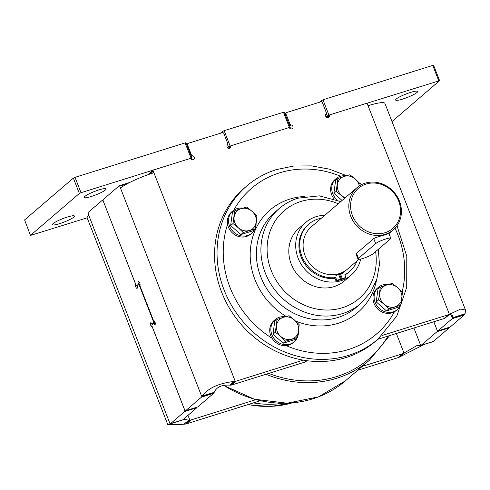 <?xml version="1.0" encoding="UTF-8"?>
<svg xmlns="http://www.w3.org/2000/svg" width="490" height="490" viewBox="0 0 490 490"><rect width="100%" height="100%" fill="white"/><g stroke="black" fill="none" stroke-linecap="round" stroke-linejoin="round"><path stroke-width="0.73" d="M373.068 253.802A8.348 1.292 -21.3 0 1 363.053 258.414A8.348 1.292 -21.3 0 1 357.994 259.118A8.348 1.292 -21.3 0 1 358.472 258.371L375.683 243.61A8.348 1.292 -21.3 0 1 385.697 238.998A8.348 1.292 -21.3 0 1 390.757 238.293A8.348 1.292 -21.3 0 1 390.285 239.04L373.068 253.802M388.325 234.024C389.691 233.148 388.313 233.528 384.203 235.157C379.456 236.296 375.965 237.442 373.723 238.587L356.512 253.348L356.114 254.292L357.994 259.118M356.977 260.98A31.256 28.236 -130.6 0 1 349.609 271.515A31.256 28.236 -130.6 0 1 344.887 274.725L345.873 277.26L345.083 277.94A33.975 30.692 -130.6 0 1 341.573 279.441L339.301 273.61M349.609 271.515L348.813 272.195A31.256 28.236 -130.6 0 1 344.96 274.921M338.406 273.867L340.538 279.331A33.975 30.692 -130.6 0 1 336.746 280.115L335.76 277.579A31.256 28.236 -130.6 0 1 301.92 256.337A31.256 28.236 -130.6 0 1 308.921 224.059A31.256 28.236 -130.6 0 1 321.385 218.203M340.538 279.331L339.748 280.011A33.975 30.692 -130.6 0 1 335.956 280.795L334.964 278.259A31.256 28.236 -130.6 0 1 301.13 257.017A31.256 28.236 -130.6 0 1 308.124 224.739L308.921 224.059M360.003 185.489L360.119 183.781L355.287 179.034A11.821 10.682 49.4 0 0 349.952 176.235A11.821 10.682 49.4 0 0 344.207 176.394L337.959 178.501L336.232 191.247L344.58 198.315M359.354 185.894A11.821 10.682 49.4 0 0 355.287 179.034L349.903 174.765L344.207 176.394A11.821 10.682 49.4 0 0 337.371 184.638A11.821 10.682 49.4 0 0 341.616 195.516A11.821 10.682 49.4 0 0 345.223 197.764M294.398 319.97A11.821 10.682 49.4 0 0 289.057 317.171A11.821 10.682 49.4 0 0 283.318 317.33L277.071 319.437L275.343 332.189L280.727 336.459L285.554 341.205L297.497 337.469L299.225 324.717L294.398 319.97L289.014 315.701L283.318 317.33A11.821 10.682 49.4 0 0 276.483 325.574A11.821 10.682 49.4 0 0 280.727 336.459A11.821 10.682 49.4 0 0 286.062 339.258A11.821 10.682 49.4 0 0 291.801 339.098A11.821 10.682 49.4 0 0 298.637 330.854A11.821 10.682 49.4 0 0 294.398 319.97M252.038 211.331A11.821 10.682 49.4 0 0 246.703 208.532A11.821 10.682 49.4 0 0 240.964 208.691L234.71 210.798L232.983 223.55L238.367 227.819L243.199 232.566L255.143 228.83L256.87 216.078L252.038 211.331L246.654 207.062L240.964 208.691A11.821 10.682 49.4 0 0 234.128 216.935A11.821 10.682 49.4 0 0 238.367 227.819A11.821 10.682 49.4 0 0 243.708 230.619A11.821 10.682 49.4 0 0 249.447 230.459A11.821 10.682 49.4 0 0 256.282 222.215A11.821 10.682 49.4 0 0 252.038 211.331M397.647 287.673A11.821 10.682 49.4 0 0 392.306 284.874A11.821 10.682 49.4 0 0 386.567 285.033L380.32 287.14L378.586 299.886L383.97 304.155L388.803 308.902L400.747 305.166L402.474 292.414L397.647 287.673L392.257 283.404L386.567 285.033A11.821 10.682 49.4 0 0 379.732 293.277A11.821 10.682 49.4 0 0 383.97 304.155A11.821 10.682 49.4 0 0 389.311 306.954A11.821 10.682 49.4 0 0 395.05 306.795A11.821 10.682 49.4 0 0 401.886 298.551A11.821 10.682 49.4 0 0 397.647 287.673M153.205 323.639L152.372 323.902A1.39 0.557 72.6 0 0 152.457 323.853L153.413 323.033A1.39 0.557 -107.4 0 0 153.364 321.366L139.387 285.517A1.39 0.557 -107.4 0 0 138.523 284.58A1.39 0.557 -107.4 0 0 138.437 284.623L137.482 285.443A1.39 0.557 72.6 0 0 137.365 286.57A2.089 0.833 72.6 0 1 137.065 288.328A2.089 0.833 72.6 0 1 135.522 286.099A2.089 0.833 72.6 0 1 135.485 284.806L135.865 284.69A1.39 0.557 -107.4 0 0 136.735 285.633A1.39 0.557 -107.4 0 0 136.814 285.584L138.045 284.537L140.011 283.918M260.11 400.673A6.958 6.284 -130.6 0 1 259.014 401.145L186.482 423.838A6.958 6.284 49.4 0 1 185.355 424.071L183.719 424.248C170.079 424.885 165.32 424.836 169.442 424.101L167.752 424.505L87.171 217.823A27.82 4.318 -21.3 0 1 88.427 215.618L88.506 214.687L170.079 423.917A6.958 2.781 72.6 0 1 170.079 423.917A6.958 2.781 72.6 0 0 170.52 423.672L184.663 411.551A1.39 0.557 -107.4 0 0 184.614 409.885L152.562 327.675A1.39 0.557 72.6 0 0 151.833 326.738A2.089 0.833 72.6 0 1 150.553 324.754A2.089 0.833 72.6 0 1 150.798 322.751A2.089 0.833 72.6 0 1 151.006 322.751A2.089 0.833 72.6 0 1 151.741 323.443A1.39 0.557 72.6 0 0 152.372 323.902M228.346 148.25L231.274 145.744A1.39 1.256 -130.6 0 0 230.864 146.639A2.089 1.887 -130.6 0 1 228.095 148.133A2.089 1.887 -130.6 0 1 227.476 144.862A1.39 1.256 -130.6 0 0 227.746 143.46L223.899 133.586A1.39 1.256 49.4 0 0 222.184 132.686L188.234 143.307A1.39 1.256 49.4 0 0 187.517 144.973L191.37 154.84A1.39 1.256 -130.6 0 0 192.552 155.783A2.089 1.887 -130.6 0 1 193.869 159.354A2.089 1.887 -130.6 0 1 191.137 159.066A1.39 1.256 -130.6 0 0 189.722 158.644L153.511 169.975A0.698 0.631 49.4 0 0 153.156 170.802L153.652 172.082L152.972 173.019A27.82 4.318 158.7 0 0 120.871 187.805L120.767 187.86M326.91 117.416L329.831 114.911A1.39 1.256 -130.6 0 0 329.427 115.805A2.089 1.887 -130.6 0 1 326.652 117.3A2.089 1.887 -130.6 0 1 326.034 114.023A1.39 1.256 -130.6 0 0 326.309 112.627L322.463 102.753A1.39 1.256 49.4 0 0 320.742 101.853L286.797 112.473A1.39 1.256 49.4 0 0 286.08 114.139L289.927 124.007A1.39 1.256 -130.6 0 0 291.115 124.95A2.089 1.887 -130.6 0 1 292.426 128.521A2.089 1.887 -130.6 0 1 289.694 128.233A1.39 1.256 -130.6 0 0 288.285 127.81L231.678 145.518A1.39 1.256 -130.6 0 0 231.274 145.744M138.045 284.537A1.39 0.557 72.6 0 0 138.162 283.41A2.089 0.833 72.6 0 1 138.462 281.652A2.089 0.833 72.6 0 1 140.005 283.882A2.089 0.833 72.6 0 1 140.042 285.174A1.39 0.557 72.6 0 0 140.226 286.577L153.162 319.762A1.39 0.557 72.6 0 0 153.891 320.699A2.089 0.833 72.6 0 1 155.171 322.69A2.089 0.833 72.6 0 1 154.932 324.686A2.089 0.833 72.6 0 1 154.724 324.686A2.089 0.833 72.6 0 1 153.983 323.994L155.312 323.578M126.91 183.946L119.756 186.182L119.284 185.741L103.249 199.485A1.39 0.557 -107.4 0 0 103.292 201.157L135.865 284.696M185.612 410.736L201.47 397.139A6.958 2.781 72.6 0 0 201.831 396.692L202.339 395.896L214.197 392.343L214.001 392.888A6.958 2.781 72.6 0 1 213.64 393.335L197.776 406.933L185.612 410.736A1.39 0.557 -107.4 0 1 185.526 410.785A1.39 0.557 -107.4 0 1 184.657 409.848L152.09 326.303A1.39 0.557 -107.4 0 1 152.041 324.637L153.266 323.584A1.39 0.557 72.6 0 1 153.352 323.535A1.39 0.557 72.6 0 1 153.983 323.994M119.756 186.182L120.258 187.462L122.084 186.892M24.58 219.93L30.49 235.421L24.58 219.93L73.365 178.103L75.031 177.337L81.022 192.699L153.309 170.085L148.782 173.968A0.698 0.631 -130.6 0 0 148.58 174.501M81.022 192.699L79.356 193.47L30.57 235.298M30.49 235.421L87.177 217.836M366.692 103.335L439.604 80.666L391.994 121.545M319.192 102.343L322.953 99.776L328.943 115.138L329.942 114.832M328.943 115.138L326.126 116.896M288.616 127.755L290.239 127.394L289.523 128.068M220.384 133.249L222.478 131.455L224.15 130.689L230.141 146.051L231.384 145.665M230.141 146.051L227.495 147.655M190.059 158.589L191.927 158.154L191.039 158.968M396.306 98.962A11.821 1.831 -21.3 0 1 408.274 93.167A11.821 1.831 -21.3 0 1 417.664 91.434A11.821 1.831 -21.3 0 1 416.99 92.494A11.821 1.831 -21.3 0 1 405.022 98.288A11.821 1.831 -21.3 0 1 395.632 100.021A11.821 1.831 -21.3 0 1 396.306 98.962M84.807 196.41A11.821 1.831 -21.3 0 1 96.775 190.616A11.821 1.831 -21.3 0 1 106.165 188.883A11.821 1.831 -21.3 0 1 105.491 189.942A11.821 1.831 -21.3 0 1 93.523 195.737A11.821 1.831 -21.3 0 1 84.133 197.47A11.821 1.831 -21.3 0 1 84.807 196.41M53.098 223.599A11.821 1.831 -21.3 0 1 65.072 217.799A11.821 1.831 -21.3 0 1 74.462 216.066A11.821 1.831 -21.3 0 1 73.788 217.125A11.821 1.831 -21.3 0 1 61.814 222.919A11.821 1.831 -21.3 0 1 52.43 224.659A11.821 1.831 -21.3 0 1 53.098 223.599M129.685 182.482L119.37 185.71M88.506 214.687L87.986 212.574L102.294 200.3A1.39 0.557 -107.4 0 1 102.379 200.257L103.072 200.036M445.502 317.679L444.853 318.2A6.958 6.284 -130.6 0 1 443.811 318.641L377.851 339.276M306.911 360.695L306.385 361.148A6.958 6.284 -130.6 0 1 304.351 362.269L306.287 360.609M152.317 173.233L153.652 172.082L235.225 381.312A6.958 6.284 -130.6 0 0 236.352 381.079L231.819 384.962L304.351 362.269M231.819 384.962A6.958 6.284 -130.6 0 1 230.698 385.195L229.804 385.152C221.701 384.644 216.5 387.045 214.197 392.343M75.031 177.337L185.091 142.909L185.937 142.786L191.927 158.154M183.719 424.248L189.011 420.132L189.887 420.187A6.958 6.284 49.4 0 0 191.008 419.948L255.921 399.644M403.001 353.633A6.958 6.284 49.4 0 0 404.042 353.192L399.509 357.075A6.958 6.284 49.4 0 1 398.468 357.516L403.001 353.633L362.275 366.373M322.953 99.776L432.768 65.421L433.613 65.305L439.604 80.666M329.831 114.911A1.39 1.256 -130.6 0 1 330.242 114.685L366.453 103.359A0.698 0.631 49.4 0 1 367.31 103.806L367.806 105.087L368.976 105.442A27.82 4.318 -21.3 0 1 384.92 103.39L465.5 310.072L465.071 313.704L452.638 317.747L452.54 315.125L449.636 314.562M465.071 313.704L464.661 314.47A6.958 2.781 -107.4 0 1 464.293 314.917L452.129 318.727A6.958 2.781 -107.4 0 0 452.491 318.28L452.638 317.747M465.5 310.072L460.667 309.049L449.385 314.317L444.853 318.2M381.967 335.521L448.338 314.758L443.811 318.641M367.806 105.087L449.385 314.317A6.958 6.284 -130.6 0 1 448.338 314.758M236.352 381.079L303.267 360.138A100.848 91.097 49.4 0 0 346.087 357.516A100.848 91.097 -130.6 0 0 375.542 341.254L378.035 339.123A100.848 91.097 -130.6 0 1 348.58 355.385A100.848 91.097 49.4 0 1 232.334 306.764A100.848 91.097 49.4 0 1 246.746 185.998L244.259 188.136A100.848 91.097 49.4 0 0 220.163 288.144A100.848 91.097 49.4 0 0 303.267 360.138M202.339 395.896C208.072 388.184 218.479 383.388 233.559 381.52L235.225 381.312L230.698 385.195M153.425 172.768L152.972 173.019M120.871 187.805L120.258 187.462L201.831 396.692L214.001 392.888M253.397 402.902A100.848 91.097 49.4 0 0 283.177 403.276M398.468 357.516L357.749 370.256M396.361 333.488L404.042 353.192L404.556 352.8M399.509 357.075L400.955 356.285L404.452 352.898M432.174 341.91L432.909 341.695A6.958 2.781 -107.4 0 0 432.927 341.689A6.958 2.781 -107.4 0 0 433.35 341.45L421.18 345.26A6.958 2.781 -107.4 0 1 420.763 345.493L432.927 341.689L420.788 345.487M424.481 344.329L400.955 356.285M449.385 327.302A1.39 0.557 72.6 0 1 449.208 327.853L433.35 341.45M404.709 352.653L417.094 345.499L420.738 345.499A6.958 2.781 -107.4 0 0 420.763 345.493M433.791 321.777L436.994 329.99A1.39 0.557 -107.4 0 1 437.037 331.663L421.18 345.26M224.15 130.689L284.249 112.032L290.239 127.394M189.011 420.132L183.272 419.366M185.355 424.071L189.887 420.187L187.989 415.324M170.079 423.917L182.274 420.102A6.958 2.781 72.6 0 1 182.249 420.108L170.128 423.905M103.304 201.176L135.301 283.404A1.39 0.557 72.6 0 1 135.485 284.806M103.249 201.194A1.39 0.557 -107.4 0 0 102.379 200.257M197.005 407.196A1.39 0.557 72.6 0 1 196.827 407.747L184.663 411.551M170.52 423.672L182.69 419.869L196.827 407.747M182.69 419.869A6.958 2.781 72.6 0 1 182.274 420.102M345.971 175.855A14.608 13.193 49.4 0 0 336.048 178.672L334.915 179.646A14.608 13.193 49.4 0 0 331.644 194.732A14.608 13.193 49.4 0 0 334.058 198.897M336.048 178.672A14.608 13.193 49.4 0 0 332.777 193.758A14.608 13.193 -130.6 0 0 337.261 200.079M228.395 227.029A14.608 13.193 49.4 0 0 250.678 234.122L251.811 233.148A14.608 13.193 -130.6 0 1 229.528 226.055A14.608 13.193 49.4 0 1 232.799 210.976L231.666 211.943A14.608 13.193 49.4 0 0 227.611 224.267A14.608 13.193 49.4 0 0 228.395 227.029M270.756 335.668A14.608 13.193 49.4 0 0 272.054 338.265A14.608 13.193 -130.6 0 0 286.117 345.64A14.608 13.193 49.4 0 0 293.038 342.761L294.171 341.787A14.608 13.193 -130.6 0 1 271.883 334.695A14.608 13.193 49.4 0 1 275.153 319.609L274.02 320.582A14.608 13.193 49.4 0 0 270.756 335.668M388.331 284.494A14.608 13.193 49.4 0 0 378.402 287.312L377.269 288.279A14.608 13.193 49.4 0 0 373.999 303.365A14.608 13.193 49.4 0 0 394.462 311.744A95.979 86.699 -130.6 0 1 348.421 349.541A95.979 86.699 49.4 0 1 286.117 345.64M400.526 305.356A14.608 13.193 -130.6 0 1 397.415 309.49L396.281 310.458A14.608 13.193 -130.6 0 1 394.462 311.744M401.72 299.727A14.608 13.193 -130.6 0 1 400.875 304.529M397.415 309.49A14.608 13.193 -130.6 0 1 375.132 302.397A14.608 13.193 49.4 0 1 378.402 287.312M380.32 287.14L377.968 289.149L376.24 301.901L386.451 310.917L398.395 307.181L400.747 305.166M386.451 310.917L388.803 308.902M376.24 301.901L378.586 299.886M242.728 208.158A14.608 13.193 49.4 0 0 232.799 210.976M256.117 223.391A14.608 13.193 -130.6 0 1 255.272 228.187M254.923 229.014A14.608 13.193 -130.6 0 1 251.811 233.148M234.71 210.798L232.364 212.813L230.637 225.565L240.847 234.581L252.791 230.845L255.143 228.83M240.847 234.581L243.199 232.566M230.637 225.565L232.983 223.55M298.471 332.03A14.608 13.193 -130.6 0 1 297.626 336.826M297.277 337.653A14.608 13.193 -130.6 0 1 294.171 341.787M285.082 316.791A14.608 13.193 49.4 0 0 275.153 319.609M277.071 319.437L274.719 321.452L272.991 334.204L283.208 343.214L295.145 339.478L297.497 337.469M283.208 343.214L285.554 341.205M272.991 334.204L275.343 332.189M337.959 178.501L335.613 180.516L333.88 193.262L342.057 200.477M333.88 193.262L336.232 191.247M299.041 228.199A34.778 31.415 49.4 0 0 294.074 269.843A34.778 31.415 49.4 0 0 334.156 286.607A34.778 31.415 -130.6 0 0 344.311 280.997L351.195 275.098A34.778 31.415 -130.6 0 1 341.04 280.703A34.778 31.415 49.4 0 1 300.958 263.939A34.778 31.415 49.4 0 1 305.925 222.295L299.041 228.199M305.925 222.295A34.778 31.415 49.4 0 1 316.081 216.69A34.778 31.415 -130.6 0 1 324.76 215.306M360.683 259.063A34.778 31.415 -130.6 0 1 351.195 275.098M336.746 280.115L335.956 280.795M335.76 277.579L334.964 278.259M345.873 277.26A33.975 30.692 -130.6 0 1 342.363 278.761L341.573 279.441M342.363 278.761L340.232 273.298M337.898 273.996A1.74 1.568 -130.6 0 1 334.97 274.523M343.38 271.913A1.74 1.568 -130.6 0 1 340.728 273.12M342.541 272.336A1.74 1.568 -130.6 0 1 342.412 273.5M357.014 187.652A27.82 25.131 -130.6 0 1 365.142 183.168A27.82 25.131 -130.6 0 1 397.206 196.576A27.82 25.131 -130.6 0 1 393.231 229.89A27.82 25.131 -130.6 0 1 385.109 234.379A27.82 25.131 -130.6 0 1 353.039 220.966A27.82 25.131 -130.6 0 1 357.014 187.652L311.291 226.858A27.82 25.131 49.4 0 0 307.316 260.172A27.82 25.131 49.4 0 0 339.38 273.585A27.82 25.131 49.4 0 0 347.508 269.096L358.882 259.345M385.06 232.707A26.429 23.875 -130.6 0 1 352.457 215.618A26.429 23.875 -130.6 0 1 366.091 184.056A26.429 23.875 -130.6 0 1 398.695 201.151A26.429 23.875 -130.6 0 1 385.06 232.707M337.089 274.18A1.74 1.568 -130.6 0 1 336.936 275.215M464.293 314.917L450.157 327.038A1.39 0.557 72.6 0 1 450.077 327.087A1.39 0.557 72.6 0 1 449.979 327.093M433.846 321.759L437.037 329.954A1.39 0.557 -107.4 0 0 437.907 330.891A1.39 0.557 -107.4 0 0 437.993 330.848L450.157 327.038M452.129 318.727L437.993 330.848M464.661 314.47L452.491 318.28L450.904 314.2M151.833 326.738L152.212 326.622M192.552 155.783L191.388 156.782M230.864 146.639L228.836 148.378M291.115 124.95L289.743 126.126M329.427 115.805L327.394 117.545M138.162 283.41L139.705 282.926M149.027 174.342L153.156 170.802M185.091 142.909L191.082 158.27M73.365 178.103L79.356 193.47M432.768 65.421L438.758 80.789M450.794 313.557L445.202 317.949M233.559 381.52L229.804 385.152M137.604 285.339L136.814 285.584M201.47 397.139L213.64 393.335M259.675 400.575L259.014 401.145M186.482 423.838L191.008 419.948M248.191 404.526A100.848 91.097 49.4 0 0 292.107 402.902M413.915 327.994L420.738 345.499M437.037 331.663L449.208 327.853M321.287 100.548L321.863 102.024M326.346 113.533L327.271 115.91M286.08 114.139L285.327 114.783M289.927 124.007L289.174 124.656M283.41 112.149L289.4 127.51M222.478 131.455L222.968 132.698M227.636 144.673L228.469 146.816M187.517 144.973L186.966 145.444M191.37 154.84L190.818 155.312M152.457 323.853L153.241 323.608M153.413 323.033L155.122 322.5M153.364 321.366L154.381 321.048M139.387 285.517L140.011 285.321M387.958 336.115A109.889 99.268 -130.6 0 1 268.765 373.398M389.636 335.589L369.399 360.266A111.279 100.524 -130.6 0 1 266.033 374.256M369.399 360.266L345.395 380.846A111.279 100.524 -130.6 0 1 223.722 385.318M395.02 228.181A95.979 86.699 -130.6 0 1 402.106 292.022M233.699 210.271A95.979 86.699 49.4 0 1 279.533 172.86A95.979 86.699 -130.6 0 1 340.581 176.235M227.611 224.267A95.979 86.699 49.4 0 0 272.054 338.265M305 196.472A67.467 60.944 -130.6 0 0 289.768 199.105A67.467 60.944 49.4 0 0 250.219 252.785A67.467 60.944 49.4 0 0 286.276 316.448M295.586 321.054A67.467 60.944 49.4 0 0 338.186 323.296A67.467 60.944 -130.6 0 0 376.571 279.955M356.304 307.365A62.598 56.546 -130.6 0 1 338.02 317.459A62.598 56.546 49.4 0 1 265.874 287.275A62.598 56.546 49.4 0 1 274.817 212.323L279.349 208.44A62.598 56.546 49.4 0 0 270.4 283.392A62.598 56.546 49.4 0 0 342.553 313.569A62.598 56.546 -130.6 0 0 360.836 303.482L356.304 307.365M375.61 251.621A57.728 52.148 -130.6 0 1 342.394 307.732A57.728 52.148 49.4 0 1 271.178 270.394A57.728 52.148 49.4 0 1 300.958 201.464A57.728 52.148 -130.6 0 1 338.253 203.736M375.683 243.61L373.723 238.587M358.472 258.371L356.512 253.348M388.876 233.473L390.757 238.293M136.735 285.633L137.561 285.376M155.232 322.947L153.352 323.535M185.526 410.785L197.697 406.976M119.327 185.716L129.74 182.458M292.487 402.872L270.407 406.547L247.621 404.709M426.282 343.766L432.59 341.818M284.984 113.907L286.393 112.7M186.629 144.562L187.829 143.533M140.042 284.102L138.523 284.58M176.657 421.859L169.803 424.028M223.55 385.354L254.433 399.234L287.109 403.209L318.439 396.882L345.395 380.846M378.035 339.123L396.814 316.05L406.725 287.416L406.78 256.233L397.004 225.749M361.687 184.559L359.341 182.948M346.608 175.671L329.372 169.142L311.524 165.889L293.688 166.03L276.495 169.571C265.396 173.062 255.48 178.538 246.746 185.998M360.836 303.482L370.446 292.567L376.786 279.3L379.462 264.563L378.323 249.3M340.758 201.592L319.321 195.847L297.92 198.181C290.993 200.361 284.806 203.779 279.349 208.44M393.231 229.89L388.925 233.589M450.077 327.087L437.907 330.891M450.163 314.231L447.75 315.928"/></g></svg>
